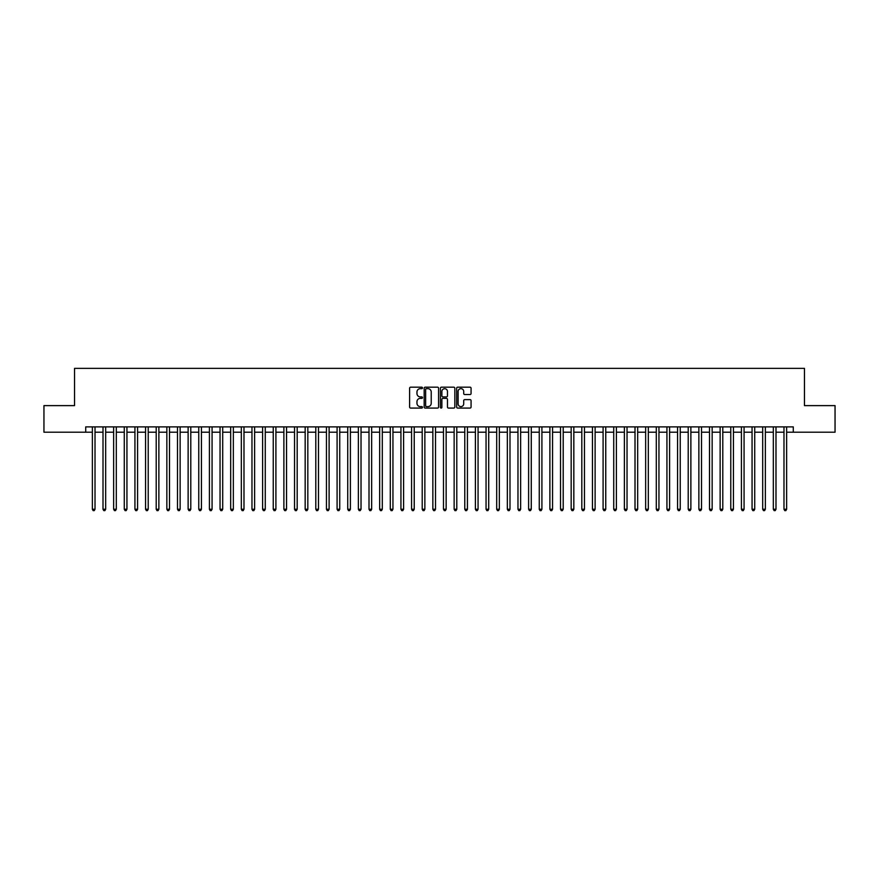 <?xml version="1.0" encoding="UTF-8"?>
<svg xmlns="http://www.w3.org/2000/svg" width="879" height="879" viewBox="0 0 879 879"><rect width="100%" height="100%" fill="white"/><g stroke="black" fill="none" stroke-linecap="round" stroke-linejoin="round"><path stroke-width="1.32" d="M422.48 387.914A0.736 0.736 0 0 0 421.744 387.189L410.647 387.189A1.044 1.044 0 0 0 409.603 388.232L409.603 407.032A1.044 1.044 0 0 0 410.647 408.076L421.744 408.076A0.736 0.736 0 0 0 422.48 407.34A0.736 0.736 0 0 0 421.744 406.614L420.305 406.614A3.34 3.34 0 0 1 416.965 403.274L416.965 401.703A3.34 3.34 0 0 1 420.305 398.363L421.744 398.363A0.736 0.736 0 0 0 422.48 397.627A0.736 0.736 0 0 0 421.744 396.901L420.305 396.901A3.34 3.34 0 0 1 416.965 393.561L416.965 391.99A3.34 3.34 0 0 1 420.305 388.65L421.744 388.65A0.736 0.736 0 0 0 422.48 387.914M470.023 394.55A1.044 1.044 0 0 0 471.067 393.506L471.067 388.232A1.044 1.044 0 0 0 470.023 387.189L457.695 387.189A1.044 1.044 0 0 0 456.651 388.232L456.651 407.032A1.044 1.044 0 0 0 457.695 408.076L470.023 408.076A1.044 1.044 0 0 0 471.067 407.032L471.067 400.659A1.044 1.044 0 0 0 470.023 399.615L464.749 399.615A1.044 1.044 0 0 0 463.705 400.659L463.705 403.824A2.791 2.791 0 0 1 460.915 406.614A2.791 2.791 0 0 1 458.113 403.824L458.113 391.441A2.791 2.791 0 0 1 460.915 388.65A2.791 2.791 0 0 1 463.705 391.441L463.705 393.506A1.044 1.044 0 0 0 464.749 394.55L470.023 394.55M85.713 432.215L43.95 432.215L43.95 405.615L74.539 405.615L74.539 368.367L804.461 368.367L804.461 405.615L835.05 405.615L835.05 432.215L793.287 432.215L793.287 426.886L85.713 426.886L85.713 432.215L92.361 432.215M438.588 388.232A1.044 1.044 0 0 0 437.544 387.189L425.216 387.189A1.044 1.044 0 0 0 424.172 388.232L424.172 407.032A1.044 1.044 0 0 0 425.216 408.076L437.544 408.076A1.044 1.044 0 0 0 438.588 407.032L438.588 388.232M441.456 387.189L453.784 387.189A1.044 1.044 0 0 1 454.828 388.232L454.828 407.032A1.044 1.044 0 0 1 453.784 408.076L448.51 408.076A1.044 1.044 0 0 1 447.466 407.032L447.466 399.407A1.044 1.044 0 0 0 446.422 398.363L442.917 398.363A1.044 1.044 0 0 0 441.873 399.407L441.873 407.34A0.736 0.736 0 0 1 441.148 408.076A0.736 0.736 0 0 1 440.412 407.34L440.412 388.232A1.044 1.044 0 0 1 441.456 387.189M95.02 432.215L103.008 432.215M105.667 432.215L113.644 432.215M116.303 432.215L124.28 432.215M126.939 432.215L134.926 432.215M137.585 432.215L145.562 432.215M148.221 432.215L156.209 432.215M158.868 432.215L166.845 432.215M169.504 432.215L177.481 432.215M180.14 432.215L188.128 432.215M190.787 432.215L198.764 432.215M201.423 432.215L209.411 432.215M212.07 432.215L220.047 432.215M222.706 432.215L230.683 432.215M233.342 432.215L241.329 432.215M243.988 432.215L251.965 432.215M254.624 432.215L262.601 432.215M265.271 432.215L273.248 432.215M275.907 432.215L283.884 432.215M286.543 432.215L294.531 432.215M297.19 432.215L305.167 432.215M307.826 432.215L315.803 432.215M318.473 432.215L326.45 432.215M329.109 432.215L337.086 432.215M339.744 432.215L347.732 432.215M350.391 432.215L358.368 432.215M361.027 432.215L369.004 432.215M371.663 432.215L379.651 432.215M382.31 432.215L390.287 432.215M392.946 432.215L400.934 432.215M403.593 432.215L411.57 432.215M414.229 432.215L422.206 432.215M424.865 432.215L432.853 432.215M435.512 432.215L443.488 432.215M446.147 432.215L454.135 432.215M456.794 432.215L464.771 432.215M467.43 432.215L475.407 432.215M478.066 432.215L486.054 432.215M488.713 432.215L496.69 432.215M499.349 432.215L507.337 432.215M509.996 432.215L517.973 432.215M520.632 432.215L528.609 432.215M531.268 432.215L539.256 432.215M541.914 432.215L549.891 432.215M552.55 432.215L560.527 432.215M563.197 432.215L571.174 432.215M573.833 432.215L581.81 432.215M584.469 432.215L592.457 432.215M595.116 432.215L603.093 432.215M605.752 432.215L613.729 432.215M616.399 432.215L624.376 432.215M627.035 432.215L635.012 432.215M637.671 432.215L645.658 432.215M648.317 432.215L656.294 432.215M658.953 432.215L666.93 432.215M669.589 432.215L677.577 432.215M680.236 432.215L688.213 432.215M690.872 432.215L698.86 432.215M701.519 432.215L709.496 432.215M712.155 432.215L720.132 432.215M722.791 432.215L730.779 432.215M733.438 432.215L741.415 432.215M744.073 432.215L752.061 432.215M754.72 432.215L762.697 432.215M765.356 432.215L773.333 432.215M775.992 432.215L783.98 432.215M786.639 432.215L793.287 432.215M426.37 388.65A0.736 0.736 0 0 0 425.634 389.375L425.634 405.878A0.736 0.736 0 0 0 426.37 406.614L427.886 406.614A3.34 3.34 0 0 0 431.226 403.274L431.226 391.99A3.34 3.34 0 0 0 427.886 388.65L426.37 388.65M447.466 391.496A2.791 2.791 0 0 0 444.675 388.705A2.791 2.791 0 0 0 441.873 391.496L441.873 395.858A1.044 1.044 0 0 0 442.917 396.901L446.422 396.901A1.044 1.044 0 0 0 447.466 395.858L447.466 391.496M95.02 426.886L95.02 509.249L92.361 509.249L92.361 426.886M95.02 509.249L94.229 510.633L93.163 510.633L92.361 509.249M105.667 426.886L105.667 509.249L103.008 509.249L103.008 426.886M105.667 509.249L104.865 510.633L103.799 510.633L103.008 509.249M116.303 426.886L116.303 509.249L113.644 509.249L113.644 426.886M116.303 509.249L115.501 510.633L114.446 510.633L113.644 509.249M126.939 426.886L126.939 509.249L124.28 509.249L124.28 426.886M126.939 509.249L126.147 510.633L125.082 510.633L124.28 509.249M137.585 426.886L137.585 509.249L134.926 509.249L134.926 426.886M137.585 509.249L136.783 510.633L135.718 510.633L134.926 509.249M148.221 426.886L148.221 509.249L145.562 509.249L145.562 426.886M148.221 509.249L147.43 510.633L146.364 510.633L145.562 509.249M158.868 426.886L158.868 509.249L156.209 509.249L156.209 426.886M158.868 509.249L158.066 510.633L157 510.633L156.209 509.249M169.504 426.886L169.504 509.249L166.845 509.249L166.845 426.886M169.504 509.249L168.702 510.633L167.647 510.633L166.845 509.249M180.14 426.886L180.14 509.249L177.481 509.249L177.481 426.886M180.14 509.249L179.349 510.633L178.283 510.633L177.481 509.249M190.787 426.886L190.787 509.249L188.128 509.249L188.128 426.886M190.787 509.249L189.985 510.633L188.919 510.633L188.128 509.249M201.423 426.886L201.423 509.249L198.764 509.249L198.764 426.886M201.423 509.249L200.632 510.633L199.566 510.633L198.764 509.249M212.07 426.886L212.07 509.249L209.411 509.249L209.411 426.886M212.07 509.249L211.268 510.633L210.202 510.633L209.411 509.249M222.706 426.886L222.706 509.249L220.047 509.249L220.047 426.886M222.706 509.249L221.904 510.633L220.849 510.633L220.047 509.249M233.342 426.886L233.342 509.249L230.683 509.249L230.683 426.886M233.342 509.249L232.55 510.633L231.485 510.633L230.683 509.249M243.988 426.886L243.988 509.249L241.329 509.249L241.329 426.886M243.988 509.249L243.186 510.633L242.121 510.633L241.329 509.249M254.624 426.886L254.624 509.249L251.965 509.249L251.965 426.886M254.624 509.249L253.833 510.633L252.767 510.633L251.965 509.249M265.271 426.886L265.271 509.249L262.601 509.249L262.601 426.886M265.271 509.249L264.469 510.633L263.403 510.633L262.601 509.249M275.907 426.886L275.907 509.249L273.248 509.249L273.248 426.886M275.907 509.249L275.105 510.633L274.039 510.633L273.248 509.249M286.543 426.886L286.543 509.249L283.884 509.249L283.884 426.886M286.543 509.249L285.752 510.633L284.686 510.633L283.884 509.249M297.19 426.886L297.19 509.249L294.531 509.249L294.531 426.886M297.19 509.249L296.388 510.633L295.322 510.633L294.531 509.249M307.826 426.886L307.826 509.249L305.167 509.249L305.167 426.886M307.826 509.249L307.035 510.633L305.969 510.633L305.167 509.249M318.473 426.886L318.473 509.249L315.803 509.249L315.803 426.886M318.473 509.249L317.671 510.633L316.605 510.633L315.803 509.249M329.109 426.886L329.109 509.249L326.45 509.249L326.45 426.886M329.109 509.249L328.306 510.633L327.241 510.633L326.45 509.249M339.744 426.886L339.744 509.249L337.086 509.249L337.086 426.886M339.744 509.249L338.953 510.633L337.888 510.633L337.086 509.249M350.391 426.886L350.391 509.249L347.732 509.249L347.732 426.886M350.391 509.249L349.589 510.633L348.523 510.633L347.732 509.249M361.027 426.886L361.027 509.249L358.368 509.249L358.368 426.886M361.027 509.249L360.225 510.633L359.17 510.633L358.368 509.249M371.663 426.886L371.663 509.249L369.004 509.249L369.004 426.886M371.663 509.249L370.872 510.633L369.806 510.633L369.004 509.249M382.31 426.886L382.31 509.249L379.651 509.249L379.651 426.886M382.31 509.249L381.508 510.633L380.442 510.633L379.651 509.249M392.946 426.886L392.946 509.249L390.287 509.249L390.287 426.886M392.946 509.249L392.155 510.633L391.089 510.633L390.287 509.249M403.593 426.886L403.593 509.249L400.934 509.249L400.934 426.886M403.593 509.249L402.791 510.633L401.725 510.633L400.934 509.249M414.229 426.886L414.229 509.249L411.57 509.249L411.57 426.886M414.229 509.249L413.427 510.633L412.372 510.633L411.57 509.249M424.865 426.886L424.865 509.249L422.206 509.249L422.206 426.886M424.865 509.249L424.074 510.633L423.008 510.633L422.206 509.249M435.512 426.886L435.512 509.249L432.853 509.249L432.853 426.886M435.512 509.249L434.709 510.633L433.644 510.633L432.853 509.249M446.147 426.886L446.147 509.249L443.488 509.249L443.488 426.886M446.147 509.249L445.356 510.633L444.291 510.633L443.488 509.249M456.794 426.886L456.794 509.249L454.135 509.249L454.135 426.886M456.794 509.249L455.992 510.633L454.926 510.633L454.135 509.249M467.43 426.886L467.43 509.249L464.771 509.249L464.771 426.886M467.43 509.249L466.628 510.633L465.573 510.633L464.771 509.249M478.066 426.886L478.066 509.249L475.407 509.249L475.407 426.886M478.066 509.249L477.275 510.633L476.209 510.633L475.407 509.249M488.713 426.886L488.713 509.249L486.054 509.249L486.054 426.886M488.713 509.249L487.911 510.633L486.845 510.633L486.054 509.249M499.349 426.886L499.349 509.249L496.69 509.249L496.69 426.886M499.349 509.249L498.558 510.633L497.492 510.633L496.69 509.249M509.996 426.886L509.996 509.249L507.337 509.249L507.337 426.886M509.996 509.249L509.194 510.633L508.128 510.633L507.337 509.249M520.632 426.886L520.632 509.249L517.973 509.249L517.973 426.886M520.632 509.249L519.83 510.633L518.775 510.633L517.973 509.249M531.268 426.886L531.268 509.249L528.609 509.249L528.609 426.886M531.268 509.249L530.476 510.633L529.411 510.633L528.609 509.249M541.914 426.886L541.914 509.249L539.256 509.249L539.256 426.886M541.914 509.249L541.112 510.633L540.047 510.633L539.256 509.249M552.55 426.886L552.55 509.249L549.891 509.249L549.891 426.886M552.55 509.249L551.759 510.633L550.693 510.633L549.891 509.249M563.197 426.886L563.197 509.249L560.527 509.249L560.527 426.886M563.197 509.249L562.395 510.633L561.329 510.633L560.527 509.249M573.833 426.886L573.833 509.249L571.174 509.249L571.174 426.886M573.833 509.249L573.031 510.633L571.965 510.633L571.174 509.249M584.469 426.886L584.469 509.249L581.81 509.249L581.81 426.886M584.469 509.249L583.678 510.633L582.612 510.633L581.81 509.249M595.116 426.886L595.116 509.249L592.457 509.249L592.457 426.886M595.116 509.249L594.314 510.633L593.248 510.633L592.457 509.249M605.752 426.886L605.752 509.249L603.093 509.249L603.093 426.886M605.752 509.249L604.961 510.633L603.895 510.633L603.093 509.249M616.399 426.886L616.399 509.249L613.729 509.249L613.729 426.886M616.399 509.249L615.597 510.633L614.531 510.633L613.729 509.249M627.035 426.886L627.035 509.249L624.376 509.249L624.376 426.886M627.035 509.249L626.233 510.633L625.167 510.633L624.376 509.249M637.671 426.886L637.671 509.249L635.012 509.249L635.012 426.886M637.671 509.249L636.879 510.633L635.814 510.633L635.012 509.249M648.317 426.886L648.317 509.249L645.658 509.249L645.658 426.886M648.317 509.249L647.515 510.633L646.45 510.633L645.658 509.249M658.953 426.886L658.953 509.249L656.294 509.249L656.294 426.886M658.953 509.249L658.151 510.633L657.096 510.633L656.294 509.249M669.589 426.886L669.589 509.249L666.93 509.249L666.93 426.886M669.589 509.249L668.798 510.633L667.732 510.633L666.93 509.249M680.236 426.886L680.236 509.249L677.577 509.249L677.577 426.886M680.236 509.249L679.434 510.633L678.368 510.633L677.577 509.249M690.872 426.886L690.872 509.249L688.213 509.249L688.213 426.886M690.872 509.249L690.081 510.633L689.015 510.633L688.213 509.249M701.519 426.886L701.519 509.249L698.86 509.249L698.86 426.886M701.519 509.249L700.717 510.633L699.651 510.633L698.86 509.249M712.155 426.886L712.155 509.249L709.496 509.249L709.496 426.886M712.155 509.249L711.353 510.633L710.298 510.633L709.496 509.249M722.791 426.886L722.791 509.249L720.132 509.249L720.132 426.886M722.791 509.249L722 510.633L720.934 510.633L720.132 509.249M733.438 426.886L733.438 509.249L730.779 509.249L730.779 426.886M733.438 509.249L732.636 510.633L731.57 510.633L730.779 509.249M744.073 426.886L744.073 509.249L741.415 509.249L741.415 426.886M744.073 509.249L743.282 510.633L742.217 510.633L741.415 509.249M754.72 426.886L754.72 509.249L752.061 509.249L752.061 426.886M754.72 509.249L753.918 510.633L752.853 510.633L752.061 509.249M765.356 426.886L765.356 509.249L762.697 509.249L762.697 426.886M765.356 509.249L764.554 510.633L763.499 510.633L762.697 509.249M775.992 426.886L775.992 509.249L773.333 509.249L773.333 426.886M775.992 509.249L775.201 510.633L774.135 510.633L773.333 509.249M786.639 426.886L786.639 509.249L783.98 509.249L783.98 426.886M786.639 509.249L785.837 510.633L784.771 510.633L783.98 509.249"/></g></svg>
